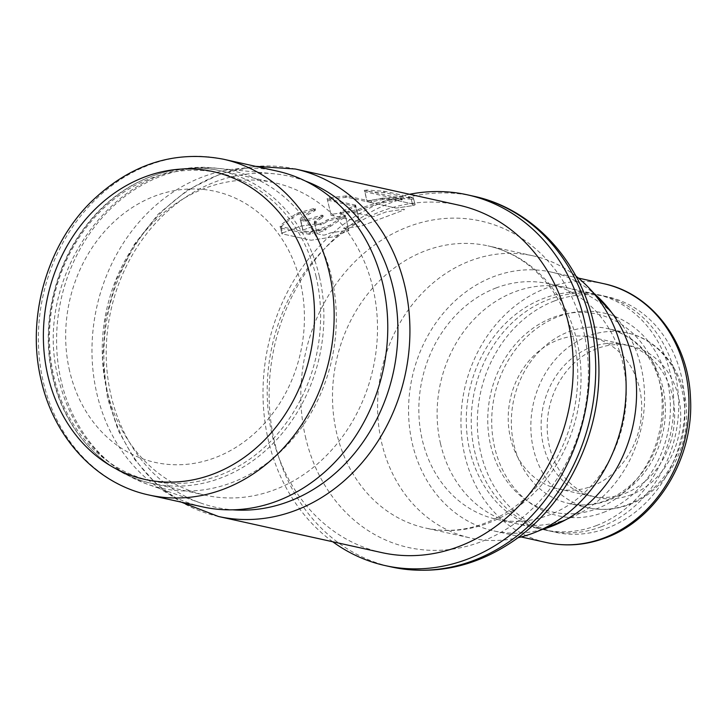 <?xml version="1.0" encoding="UTF-8"?>
<svg xmlns="http://www.w3.org/2000/svg" width="727" height="727" viewBox="0 0 727 727"><rect width="100%" height="100%" fill="white"/><g stroke="black" fill="none" stroke-linecap="round" stroke-linejoin="round"><path stroke-width="0.55" stroke-dasharray="3.63 2.73" d="M372.969 288.21A160.031 136.449 102.5 0 1 205.323 495.232A160.031 136.449 102.5 0 1 106.778 389.763A160.031 136.449 102.5 0 1 274.433 182.731A160.031 136.449 102.5 0 1 372.969 288.21M277.005 171.072A171.972 146.627 -77.5 0 0 96.845 393.543A171.972 146.627 -77.5 0 0 202.742 506.901M411.273 199.162L413.608 199.053L385.056 192.737L367.18 191.428L364.899 191.792L393.461 198.107L411.273 199.162L412.763 205.623L396.924 208.004A1.963 0.5 -12.9 0 1 395.733 208.022L367.171 201.706A1.963 0.5 -12.9 0 1 366.899 201.533A1.963 0.5 -12.9 0 1 369.261 200.498L385.092 198.126A1.963 0.5 -12.9 0 1 386.282 198.098L414.844 204.414L386.282 198.098A1.963 0.5 167.1 0 0 385.092 198.126L369.261 200.498A1.963 0.5 167.1 0 0 366.899 201.533A1.963 0.5 167.1 0 0 367.171 201.706L395.733 208.022A1.963 0.5 167.1 0 0 396.924 208.004L412.763 205.623A1.963 0.5 167.1 0 0 415.126 204.596A1.963 0.5 -12.9 0 1 412.763 205.623L410.946 197.735L393.143 196.717L364.309 190.274L367.171 201.706L364.581 190.401L366.853 190.029L384.719 191.301L413.281 197.617L415.126 204.596A1.963 0.5 167.1 0 0 414.844 204.414A1.963 0.5 -12.9 0 1 415.126 204.596L413.281 197.617L410.946 197.735M355.639 205.168L327.395 198.807L329.485 197.635L346.661 195.908L368.616 200.761L371.297 200.552A177.942 151.716 -77.5 0 1 382.475 198.198L400.377 198.162L401.867 198.398L400.859 198.644A177.942 151.716 102.5 0 0 358.547 209.312L341.472 212.975L340.009 212.857L340.881 212.02A177.942 151.716 -77.5 0 1 354.731 205.841L355.367 204.996L359.147 221.481L355.676 206.35L355.04 207.186A176.507 150.498 -77.5 0 0 341.199 213.375L340.327 214.22L341.781 214.329L358.856 210.666A176.507 150.498 -77.5 0 1 401.177 200.034L402.185 199.798L400.695 199.561L382.784 199.571A176.507 150.498 -77.5 0 0 371.615 201.906L368.934 202.124L346.97 197.262L329.794 198.989L327.704 200.161L355.957 206.523L359.429 221.662A1.963 0.5 167.1 0 0 359.147 221.481L331.176 215.292A1.963 0.5 -12.9 0 1 330.894 215.119A1.963 0.5 -12.9 0 1 333.257 214.083L349.096 211.711A1.963 0.5 -12.9 0 1 350.287 211.684L372.242 216.537A1.963 0.5 167.1 0 0 374.878 216.146L385.655 212.075A1.963 0.5 -12.9 0 1 387.109 211.702L402.94 209.331A1.963 0.5 -12.9 0 1 404.412 209.485A1.963 0.5 -12.9 0 1 403.494 210.148L362.31 225.697A1.963 0.5 -12.9 0 1 360.856 226.061L345.025 228.442A1.963 0.5 -12.9 0 1 343.553 228.287A1.963 0.5 -12.9 0 1 344.471 227.624L358.52 222.326A1.963 0.5 167.1 0 0 359.429 221.662A1.963 0.5 -12.9 0 1 358.52 222.326L344.471 227.624A1.963 0.5 167.1 0 0 343.553 228.287A1.963 0.5 167.1 0 0 345.025 228.442L360.856 226.061A1.963 0.5 167.1 0 0 362.31 225.697L403.494 210.148A1.963 0.5 167.1 0 0 404.412 209.485A1.963 0.5 167.1 0 0 402.94 209.331L387.109 211.702A1.963 0.5 167.1 0 0 385.655 212.075L374.878 216.146A1.963 0.5 -12.9 0 1 372.242 216.537L350.287 211.684A1.963 0.5 167.1 0 0 349.096 211.711L333.257 214.083A1.963 0.5 167.1 0 0 330.894 215.119A1.963 0.5 167.1 0 0 331.176 215.292L359.147 221.481A1.963 0.5 -12.9 0 1 359.429 221.662L355.648 205.178M327.114 198.644L331.176 215.292L327.114 198.625M345.289 215.283L348.778 230.486L345.598 216.646L344.734 217.527A176.507 150.498 -77.5 0 0 330.467 226.406L309.32 234.358L280.649 228.014L281.14 226.542L282.612 232.958L299.933 226.424A1.963 0.5 -12.9 0 1 301.387 226.052L317.217 223.68A1.963 0.5 -12.9 0 1 318.69 223.834A1.963 0.5 -12.9 0 1 317.772 224.489L303.732 229.796A1.963 0.5 167.1 0 0 302.814 230.459A1.963 0.5 167.1 0 0 303.095 230.632L307.694 231.649A1.963 0.5 167.1 0 0 308.884 231.631L324.715 229.25A1.963 0.5 -12.9 0 1 326.187 229.405A1.963 0.5 -12.9 0 1 325.269 230.068L317.772 232.904A1.963 0.5 167.1 0 0 316.854 233.558A1.963 0.5 167.1 0 0 317.136 233.74L323.151 235.066A1.963 0.5 167.1 0 0 325.787 234.676L330.022 233.076A1.963 0.5 -12.9 0 1 331.476 232.704L347.306 230.332A1.963 0.5 -12.9 0 1 348.778 230.486A1.963 0.5 -12.9 0 1 347.86 231.15L332.857 236.811A1.963 0.5 -12.9 0 1 331.403 237.184L311.838 240.119A1.963 0.5 -12.9 0 1 310.647 240.137L281.976 233.803A1.963 0.5 -12.9 0 1 281.703 233.621A1.963 0.5 -12.9 0 1 282.612 232.958A1.963 0.5 167.1 0 0 281.703 233.621A1.963 0.5 167.1 0 0 281.976 233.803L310.647 240.137A1.963 0.5 167.1 0 0 311.838 240.119L331.403 237.184A1.963 0.5 167.1 0 0 332.857 236.811L347.86 231.15A1.963 0.5 167.1 0 0 348.778 230.486A1.963 0.5 167.1 0 0 347.306 230.332L331.476 232.704A1.963 0.5 167.1 0 0 330.022 233.076L325.787 234.676A1.963 0.5 -12.9 0 1 323.151 235.066L317.136 233.74A1.963 0.5 -12.9 0 1 316.854 233.558A1.963 0.5 -12.9 0 1 317.772 232.904L325.269 230.068A1.963 0.5 167.1 0 0 326.187 229.405A1.963 0.5 167.1 0 0 324.715 229.25L308.884 231.631A1.963 0.5 -12.9 0 1 307.694 231.649L303.095 230.632A1.963 0.5 -12.9 0 1 302.814 230.459A1.963 0.5 -12.9 0 1 303.732 229.796L317.772 224.489A1.963 0.5 167.1 0 0 318.69 223.834A1.963 0.5 167.1 0 0 317.217 223.68L301.387 226.052A1.963 0.5 167.1 0 0 299.933 226.424L282.612 232.958L280.813 225.116A177.942 151.716 -77.5 0 1 296.925 213.32L313.746 208.522L315.2 208.631L314.337 209.503A177.942 151.716 102.5 0 0 300.96 217.746L300.433 219.027L305.031 220.045L321.488 215.201L322.952 215.301L322.097 216.255A177.942 151.716 102.5 0 0 315 220.844L314.473 222.135L320.489 223.462L323.024 222.626A177.942 151.716 -77.5 0 1 327.014 219.972L343.826 215.174L345.289 215.283L344.425 216.164A177.942 151.716 102.5 0 0 330.149 225.016L308.993 232.922L280.031 226.333L281.976 233.803L280.322 226.588L280.813 225.116M345.598 216.646L344.144 216.537L327.332 221.353A176.507 150.498 -77.5 0 0 323.342 224.007L320.807 224.852L314.791 223.525L315.318 222.235A176.507 150.498 -77.5 0 1 322.415 217.627L323.261 216.673L321.807 216.573L305.349 221.435L300.46 220.19L302.814 230.459L300.133 218.8M314.182 221.899L317.136 233.74L314.173 221.899M300.142 218.8L303.095 230.632L300.751 220.417L301.278 219.127A176.507 150.498 -77.5 0 1 314.646 210.875L315.518 209.994L314.055 209.885L297.243 214.701A176.507 150.498 -77.5 0 0 281.14 226.542M590.86 347.279A77.625 66.184 102.5 0 1 624.629 344.571A77.625 66.184 102.5 0 1 674.638 415.026A77.625 66.184 102.5 0 1 624.884 493.46A77.625 66.184 102.5 0 1 591.106 496.159A77.625 66.184 102.5 0 1 541.106 425.713A77.625 66.184 102.5 0 1 590.86 347.279M591.978 486.181A77.625 66.184 -77.5 0 0 641.732 407.747A77.625 66.184 -77.5 0 0 591.733 337.301A77.625 66.184 -77.5 0 0 557.963 340A77.625 66.184 -77.5 0 0 508.209 418.434A77.625 66.184 -77.5 0 0 558.209 488.88A77.625 66.184 -77.5 0 0 591.978 486.181M601.402 526.666A120.618 102.843 102.5 0 1 548.921 530.864A120.618 102.843 102.5 0 1 471.232 421.387A120.618 102.843 102.5 0 1 548.54 299.515A120.618 102.843 102.5 0 1 601.011 295.316A120.618 102.843 102.5 0 1 678.709 404.794A120.618 102.843 102.5 0 1 601.402 526.666M496.141 287.928A120.618 102.843 -77.5 0 0 418.834 409.801A120.618 102.843 -77.5 0 0 496.532 519.278A120.618 102.843 -77.5 0 0 549.003 515.079A120.618 102.843 -77.5 0 0 626.311 393.198A120.618 102.843 -77.5 0 0 548.621 283.73A120.618 102.843 -77.5 0 0 496.141 287.928M542.442 529.356A132.559 113.021 102.5 0 1 493.951 530.937A132.559 113.021 102.5 0 1 408.565 410.628A132.559 113.021 102.5 0 1 493.524 276.687A132.559 113.021 102.5 0 1 551.193 272.071A132.559 113.021 102.5 0 1 594.504 293.944M305.513 181.105A169.582 144.591 -77.5 0 0 273.815 173.753A169.582 144.591 -77.5 0 0 111.022 395.488A169.582 144.591 -77.5 0 0 200.979 503.12A169.582 144.591 -77.5 0 0 232.822 509.827M458.637 205.123A177.942 151.716 -77.5 0 0 272.225 435.328A177.942 151.716 -77.5 0 0 381.793 552.611M332.712 541.751A189.883 161.903 102.5 0 1 268.39 440.462A189.883 161.903 102.5 0 1 409.555 194.273M575.929 276.124A144.5 123.208 -77.5 0 0 533.064 255.831A144.5 123.208 -77.5 0 0 470.196 260.857A144.5 123.208 -77.5 0 0 381.675 442.77A144.5 123.208 -77.5 0 0 470.66 538.016A144.5 123.208 -77.5 0 0 518.087 537.689M440.535 443.815A120.618 102.843 102.5 0 1 514.425 291.972A120.618 102.843 102.5 0 1 566.896 287.774A120.618 102.843 102.5 0 1 614.46 315.563A120.618 102.843 102.5 0 1 641.169 367.28A120.618 102.843 102.5 0 1 569.659 518.178A120.618 102.843 102.5 0 1 567.278 519.114A120.618 102.843 102.5 0 1 514.807 523.322A120.618 102.843 102.5 0 1 440.535 443.815M596.458 525.566A120.618 102.843 -77.5 0 0 670.349 373.733A120.618 102.843 -77.5 0 0 669.931 371.997A120.618 102.843 -77.5 0 0 596.076 294.226A120.618 102.843 -77.5 0 0 543.596 298.424A120.618 102.843 -77.5 0 0 469.715 450.267A120.618 102.843 -77.5 0 0 470.133 452.003A120.618 102.843 -77.5 0 0 543.987 529.774A120.618 102.843 -77.5 0 0 596.458 525.566M316.145 276.842A157.641 134.413 -77.5 0 0 150.498 178.424A157.641 134.413 -77.5 0 0 53.934 376.877A157.641 134.413 -77.5 0 0 219.581 475.294A157.641 134.413 -77.5 0 0 316.145 276.842M319.353 276.351A160.031 136.449 -77.5 0 0 220.817 170.872A160.031 136.449 -77.5 0 0 53.171 377.904A160.031 136.449 -77.5 0 0 151.707 483.382A160.031 136.449 -77.5 0 0 319.353 276.351M149.126 495.042A171.972 146.627 102.5 0 1 43.238 381.693A171.972 146.627 102.5 0 1 223.398 159.213M385.056 192.737L384.719 191.301M394.361 196.826L394.679 198.226M393.461 198.107L393.143 196.717M367.18 191.428L366.853 190.029M383.492 191.128L383.82 192.564M329.794 198.989L329.485 197.635M345.461 195.881L345.77 197.235M346.97 197.262L346.661 195.908M368.616 200.761L368.934 202.124M371.615 201.906L371.297 200.552M382.475 198.198L382.784 199.571M384.292 199.443L383.974 198.071M400.377 198.162L400.695 199.561M401.177 200.034L400.859 198.644M358.547 209.312L358.856 210.666M357.42 211.094L357.111 209.739M341.472 212.975L341.781 214.329M341.199 213.375L340.881 212.02M354.731 205.841L355.04 207.186M330.149 225.016L330.467 226.406M344.734 217.527L344.425 216.164M300.96 217.746L301.278 219.127M305.031 220.045L305.349 221.435M306.503 221.281L306.185 219.89M321.488 215.201L321.807 216.573M322.415 217.627L322.097 216.255M315 220.844L315.318 222.235M320.489 223.462L320.807 224.852M323.342 224.007L323.024 222.626M327.014 219.972L327.332 221.353M328.722 220.717L328.404 219.336M343.826 215.174L344.144 216.537M329.095 227.106L328.768 225.706M310.138 232.713L310.465 234.139M309.32 234.358L308.993 232.922M296.925 213.32L297.243 214.701M298.633 214.065L298.315 212.684M313.746 208.522L314.055 209.885M314.646 210.875L314.337 209.503M603.592 283.657A132.559 113.021 -77.5 0 0 545.922 288.274A132.559 113.021 -77.5 0 0 545.395 288.474A132.559 113.021 -77.5 0 0 460.963 422.532A132.559 113.021 -77.5 0 0 546.35 542.524M554.147 301.051A120.618 102.843 102.5 0 1 554.637 300.869A120.618 102.843 -77.5 0 1 681.317 375.895A120.618 102.843 -77.5 0 1 607.972 527.829A120.618 102.843 102.5 0 1 607.49 528.011A120.618 102.843 -77.5 0 1 480.811 452.985A120.618 102.843 -77.5 0 1 554.147 301.051M603.256 512.49A103.897 88.585 -77.5 0 0 603.828 512.271A103.897 88.585 102.5 0 0 667.55 381.802A103.897 88.585 102.5 0 0 558.872 316.39A103.897 88.585 -77.5 0 0 558.3 316.608A103.897 88.585 102.5 0 0 494.578 447.078A103.897 88.585 102.5 0 0 603.256 512.49M607.999 500.394A89.566 76.371 102.5 0 1 607.49 500.585A89.566 76.371 102.5 0 1 569.032 503.511A89.566 76.371 102.5 0 1 511.335 422.223A89.566 76.371 102.5 0 1 568.75 331.721A89.566 76.371 102.5 0 1 569.259 331.53A89.566 76.371 102.5 0 1 607.717 328.604A89.566 76.371 102.5 0 1 665.405 409.892A89.566 76.371 102.5 0 1 607.999 500.394M588.243 336.028A89.566 76.371 -77.5 0 0 587.716 336.237A89.566 76.371 -77.5 0 0 530.837 426.849A89.566 76.371 -77.5 0 0 588.534 507.819A89.566 76.371 -77.5 0 0 627.492 504.702A89.566 76.371 -77.5 0 0 628.028 504.502A89.566 76.371 -77.5 0 0 684.907 413.89A89.566 76.371 -77.5 0 0 627.21 332.911A89.566 76.371 -77.5 0 0 588.243 336.028M631.418 494.633A77.625 66.184 102.5 0 1 630.972 494.805A77.625 66.184 -77.5 0 1 549.467 446.596A77.625 66.184 -77.5 0 1 596.503 348.796A77.625 66.184 102.5 0 1 596.958 348.624A77.625 66.184 -77.5 0 1 678.464 396.833A77.625 66.184 -77.5 0 1 631.418 494.633M69.592 370.87A138.812 118.356 102.5 0 1 154.179 196.326A138.812 118.356 102.5 0 1 300.242 281.767A138.812 118.356 -77.5 0 1 300.496 282.848A138.812 118.356 102.5 0 1 215.91 457.383A138.812 118.356 102.5 0 1 69.847 371.951A138.812 118.356 -77.5 0 1 69.592 370.87M61.186 380.984A162.648 138.675 102.5 0 1 217.318 168.328A162.648 138.675 102.5 0 1 331.721 277.778A162.648 138.675 102.5 0 1 290.291 441.662A162.648 138.675 102.5 0 1 147.463 484.218A162.648 138.675 102.5 0 1 61.186 380.984M218.473 516.488A177.942 151.716 102.5 0 1 108.905 399.205A177.942 151.716 102.5 0 1 295.316 169.009M473.431 196.163A189.883 161.903 -77.5 0 0 274.506 441.816A189.883 161.903 -77.5 0 0 391.435 566.969M305.894 438.744A167.192 142.556 102.5 0 1 305.549 437.309A167.192 142.556 102.5 0 1 305.176 435.664A167.192 142.556 102.5 0 1 408.056 226.797A167.192 142.556 102.5 0 1 583.318 329.776A167.192 142.556 102.5 0 1 583.654 331.212A167.192 142.556 102.5 0 1 584.026 332.857A167.192 142.556 102.5 0 1 481.147 541.724A167.192 142.556 102.5 0 1 305.894 438.744M576.956 341.108A144.5 123.208 102.5 0 1 577.274 342.526A144.5 123.208 102.5 0 1 425.568 528.047A144.5 123.208 102.5 0 1 336.592 432.801A144.5 123.208 102.5 0 1 336.265 431.375A144.5 123.208 102.5 0 1 487.971 245.862A144.5 123.208 102.5 0 1 576.956 341.108M490.625 445.269A101.407 86.468 -77.5 0 0 490.979 446.723A101.407 86.468 -77.5 0 0 597.839 508.327A101.407 86.468 -77.5 0 0 659.316 380.912A101.407 86.468 -77.5 0 0 658.962 379.458A101.407 86.468 -77.5 0 0 552.102 317.853A101.407 86.468 -77.5 0 0 490.625 445.269M205.323 495.232L151.707 483.382C104.179 473.422 64.848 431.42 52.826 377.686C40.558 326.732 53.507 267.272 85.85 225.97C119.373 181.705 173.171 159.776 220.817 170.872L274.433 182.731M401.867 198.398L402.185 199.798M340.009 212.857L340.327 214.22M322.942 215.301L323.261 216.673M315.2 208.631L315.518 209.994M591.733 337.301L624.629 344.571M558.209 488.88L591.106 496.159M496.532 519.278L548.921 530.864M548.621 283.73L601.011 295.316M493.951 530.937L521.123 536.944M551.193 272.071L578.374 278.077M569.032 503.511C581.191 506.174 593.523 505.174 606.036 500.494C634.062 488.771 652.401 465.698 661.052 431.275C665.214 410.791 663.796 391.489 656.799 373.387C649.784 354.294 633.035 334.584 607.717 328.604L627.21 332.911C660.189 339.636 685.243 372.887 686.47 410.482C688.96 450.64 664.005 492.015 629.137 504.62C615.678 509.682 602.147 510.754 588.534 507.819L569.032 503.511M200.979 503.12L147.463 484.218C101.426 466.189 71.782 431.12 58.514 379.012C30.389 275.615 118.765 154.942 217.318 168.328L273.815 173.753M255.595 166.338L220.699 173.771L187.739 189.938L158.404 213.956L134.168 244.581L116.247 280.213L105.533 319.053L102.58 359.111L107.541 398.341L118.31 430.648L134.649 459.473L155.941 483.637L181.332 502.166M533.064 255.831L487.971 245.862C506.71 250.043 523.413 259.257 538.08 273.506C555.31 290.536 567.142 312.346 573.558 338.936C585.262 387.009 571.931 444.515 540.352 482.319C530.974 493.742 520.514 503.275 508.964 510.899C481.637 528.365 453.839 534.072 425.568 528.047L470.66 538.016M614.46 315.563L611.534 312.383M569.659 518.178L565.661 519.823M566.896 287.774L596.076 294.226M514.807 523.322L543.987 529.774"/><path stroke-width="1.09" d="M382.902 284.421A171.972 146.627 -77.5 0 0 277.005 171.072L223.398 159.213A171.972 146.627 102.5 0 1 329.286 272.57A171.972 146.627 102.5 0 1 149.126 495.042L202.742 506.901A171.972 146.627 -77.5 0 0 382.902 284.421M594.504 293.944A132.559 113.021 102.5 0 1 634.017 420.56A132.559 113.021 102.5 0 1 551.62 526.321A132.559 113.021 102.5 0 1 542.442 529.356M232.822 509.827A169.582 144.591 -77.5 0 0 393.098 287.874A169.582 144.591 -77.5 0 0 305.513 181.105M218.473 516.488L381.793 552.611A177.942 151.716 -77.5 0 0 568.205 322.406A177.942 151.716 -77.5 0 0 458.637 205.123L295.316 169.009A177.942 151.716 102.5 0 1 404.884 286.293A177.942 151.716 102.5 0 1 218.473 516.488L181.332 502.166M409.555 194.273A189.883 161.903 102.5 0 1 467.316 194.809A189.883 161.903 102.5 0 1 584.235 319.971A189.883 161.903 102.5 0 1 385.31 565.615A189.883 161.903 102.5 0 1 332.712 541.751M518.087 537.689A144.5 123.208 -77.5 0 0 533.518 532.982A144.5 123.208 -77.5 0 0 536.362 531.855A144.5 123.208 -77.5 0 0 622.039 351.077A144.5 123.208 -77.5 0 0 590.051 289.119A144.5 123.208 -77.5 0 0 575.929 276.124M310.056 275.497A157.641 134.413 102.5 0 1 213.493 473.94A157.641 134.413 102.5 0 1 47.846 375.523A157.641 134.413 102.5 0 1 144.409 177.079A157.641 134.413 102.5 0 1 310.056 275.497M546.35 542.524A132.559 113.021 -77.5 0 0 604.019 537.907A132.559 113.021 -77.5 0 0 604.546 537.707A132.559 113.021 -77.5 0 0 688.978 403.649A132.559 113.021 -77.5 0 0 603.592 283.657C651.919 293.508 688.66 342.49 690.486 398.032C694.203 457.683 657.163 519.223 605.655 537.826C585.98 545.232 566.215 546.795 546.35 542.524L521.123 536.944M391.435 566.969A189.883 161.903 -77.5 0 0 590.36 321.325A189.883 161.903 -77.5 0 0 473.431 196.163C531.964 208.467 579.573 259.693 593.759 323.488C605.655 379.33 597.103 432.22 568.078 482.155C554.356 504.765 537.289 523.576 516.879 538.571C477.712 566.46 435.9 575.92 391.435 566.969L385.31 565.615M149.126 495.042C96.845 484.064 54.071 438.145 41.194 380.394C26.181 318.635 46.374 246.099 90.911 202.079C130.106 164.202 174.271 149.907 223.398 159.213M578.374 278.077L603.592 283.657M473.431 196.163L467.316 194.809M255.595 166.338L295.316 169.009M611.534 312.383L590.051 289.119M565.661 519.823L536.362 531.855"/></g></svg>
